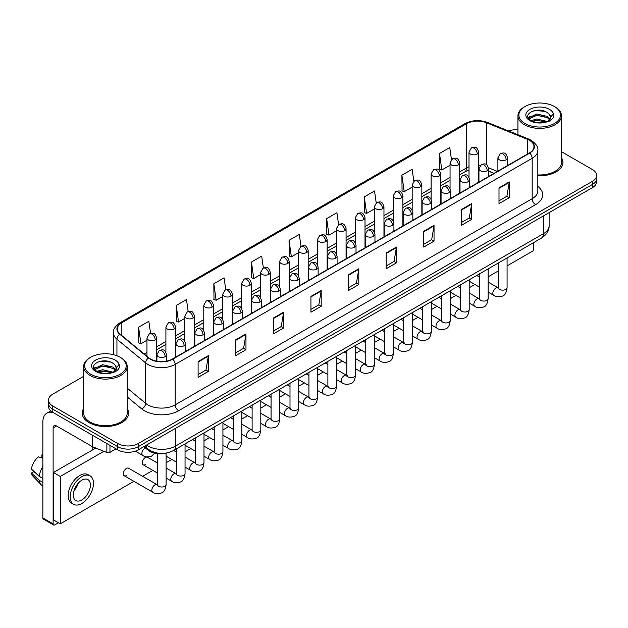 <?xml version="1.0" encoding="UTF-8"?>
<svg xmlns="http://www.w3.org/2000/svg" width="628" height="628" viewBox="0 0 628 628"><rect width="100%" height="100%" fill="white"/><g stroke="black" fill="none" stroke-linecap="round" stroke-linejoin="round"><path stroke-width="0.94" d="M494 173.383L488.623 171.209M166.428 453.047A14.507 8.376 180 0 1 148.263 450.3L143.82 446.634M83.673 408.459A23.212 13.4 0 0 0 82.221 413.122A23.212 13.4 0 0 0 89.019 422.597A23.212 13.4 0 0 0 114.32 425.501A23.212 13.4 0 0 0 128.646 413.122A23.212 13.4 0 0 0 127.194 408.459A23.212 13.4 0 0 1 128.646 413.122A23.212 13.4 0 0 1 114.32 425.501A23.212 13.4 0 0 1 89.019 422.597A23.212 13.4 0 0 1 82.221 413.122A23.212 13.4 0 0 1 83.673 408.459M529.435 140.295A15.472 8.933 180 0 1 533.965 146.614A15.472 8.933 180 0 1 529.435 152.926L172.457 359.028A15.472 8.933 180 0 1 148.836 357.834L120.105 334.151A15.472 8.933 180 0 1 117.31 329.025A15.472 8.933 180 0 1 121.84 322.706L466.525 123.708A15.472 8.933 180 0 1 486.339 122.703L527.371 139.29A15.472 8.933 180 0 1 529.435 140.295M529.71 140.138A15.865 9.161 0 0 0 527.591 139.11L486.567 122.523A15.865 9.161 0 0 0 466.251 123.551L121.565 322.549A15.865 9.161 0 0 0 119.791 334.277L148.522 357.968A15.865 9.161 0 0 0 172.724 359.185L529.71 153.083A15.865 9.161 0 0 0 529.71 140.138M83.673 376.329L52.776 394.172A14.507 8.376 0 0 0 48.529 400.091L48.529 406.41A14.507 8.376 0 0 0 52.776 412.329L117.742 449.844L117.742 446.681A14.507 8.376 0 0 0 138.262 446.681L592.353 184.514A14.507 8.376 0 0 0 596.6 178.595A14.507 8.376 0 0 1 592.353 184.514L138.262 446.681A14.507 8.376 0 0 1 117.742 446.681L52.776 409.173L117.742 446.681L117.742 443.525A14.507 8.376 0 0 0 138.262 443.525L592.353 181.359A14.507 8.376 0 0 0 596.6 175.432A14.507 8.376 0 0 0 592.353 169.513L561.456 151.67M48.529 403.255A14.507 8.376 0 0 0 52.776 409.173A14.507 8.376 0 0 1 48.529 403.255M198.103 361.555L198.103 377.349L208.355 371.431L208.355 355.636L198.103 361.555M198.103 374.547L206 369.986L208.315 356.162A3.87 2.237 -120 0 0 208.355 355.636M205.929 370.025L208.355 371.431M235.712 339.842L235.712 355.636L245.972 349.71L245.972 333.915L235.712 339.842M235.712 352.834L243.609 348.273L245.925 334.441A3.87 2.237 -120 0 0 245.972 333.915M243.546 348.312L245.972 349.71M273.321 318.129L273.321 333.915L283.581 327.997L283.581 312.202L273.321 318.129M273.321 331.121L281.226 326.552L283.542 312.728A3.87 2.237 -120 0 0 283.581 312.202M281.156 326.599L283.581 327.997M310.939 296.408L310.939 312.202L321.198 306.283L321.198 290.489L310.939 296.408M310.939 309.4L318.836 304.839L321.151 291.015A3.87 2.237 -120 0 0 321.198 290.489M318.773 304.878L321.198 306.283M499.001 187.835L499.001 203.629L509.261 197.702L509.261 181.908L499.001 187.835M499.001 200.827L506.906 196.258L509.222 182.434A3.87 2.237 -120 0 0 509.261 181.908M506.835 196.305L509.261 197.702M461.392 209.548L461.392 225.342L471.644 219.415L471.644 203.629L461.392 209.548M461.392 222.54L469.289 217.979L471.604 204.147A3.87 2.237 -120 0 0 471.644 203.629M469.218 218.018L471.644 219.415M423.774 231.261L423.774 247.055L434.034 241.136L434.034 225.342L423.774 231.261M423.774 244.253L431.679 239.692L433.995 225.868A3.87 2.237 -120 0 0 434.034 225.342M431.609 239.731L434.034 241.136M386.165 252.982L386.165 268.776L396.425 262.849L396.425 247.055L386.165 252.982M386.165 265.974L394.062 261.405L396.378 247.581A3.87 2.237 -120 0 0 396.425 247.055M393.991 261.452L396.425 262.849M348.548 274.695L348.548 290.489L358.808 284.562L358.808 268.768L348.548 274.695M348.548 287.687L356.453 283.126L358.769 269.294A3.87 2.237 -120 0 0 358.808 268.768M356.382 283.165L358.808 284.562M537.835 175.762A23.212 13.4 0 0 0 562.908 162.409A23.212 13.4 0 0 0 561.456 157.738A23.212 13.4 0 0 1 562.908 162.409A23.212 13.4 0 0 1 537.835 175.762M517.935 129.564A14.507 8.376 0 0 0 508.829 131.056M48.529 400.091A14.507 8.376 0 0 0 52.776 406.018L117.742 443.525M225.758 289.759L224.086 277.851L213.826 283.778L213.991 299.47M188.149 311.527L186.477 299.572L176.217 305.491L176.382 321.191M150.547 333.311L148.86 321.285L138.6 327.204L138.764 342.904M338.586 224.565L336.922 212.704L326.67 218.63L326.835 234.33M376.203 202.883L374.539 190.991L364.279 196.909L364.444 212.609M413.828 181.225L412.149 169.277L401.896 175.196L402.061 190.896M451.454 159.598L449.766 147.556L439.506 153.483L439.671 169.183M263.368 268.007L261.695 256.138L251.443 262.057L251.608 277.757M300.977 246.278L299.313 234.425L289.053 240.343L289.218 256.043M289.053 240.343L291.368 256.844L298.512 252.723M291.368 256.844L289.053 255.981M326.67 218.63L328.986 235.131L336.396 230.853M328.986 235.131L326.67 234.268M364.279 196.909L366.595 213.418L374.28 208.975M366.595 213.418L364.279 212.547M401.896 175.196L404.212 191.697L412.172 187.105M404.212 191.697L401.896 190.834M439.506 153.483L441.822 169.984L450.056 165.227M441.822 169.984L439.506 169.12M251.443 262.057L253.759 278.565L260.628 274.593M253.759 278.565L251.443 277.694M213.826 283.778L216.142 300.278L222.736 296.471M216.142 300.278L213.826 299.415M176.217 305.491L178.533 321.991L184.852 318.341M178.533 321.991L176.217 321.128M138.6 327.204L140.915 343.712L146.968 340.219M140.915 343.712L138.6 342.841M117.742 449.844A14.507 8.376 0 0 0 138.262 449.844L592.353 187.678A14.507 8.376 0 0 0 596.6 181.751L596.6 175.432M109.963 445.346L109.963 452.356L116.031 448.855M53.498 412.753A19.342 11.171 -120 0 0 46.865 413.153A19.342 11.171 -120 0 0 42.861 422.008L42.861 517.951L53.121 523.87L53.121 427.927A4.836 2.795 60 0 1 54.118 425.713A4.836 2.795 60 0 1 56.536 425.957L92.292 446.594L92.292 435.149M53.121 523.87A2.418 1.397 120 0 0 53.615 524.977L43.363 519.058A2.418 1.397 -60 0 1 42.861 517.951M53.615 524.977A2.418 1.397 120 0 0 54.824 524.859L58.451 522.771M92.779 449.805L92.779 446.822M109.963 452.356A2.418 1.397 180 0 1 106.87 452.513L92.614 446.751A2.418 1.397 180 0 1 92.292 446.594M537.835 174.922A21.76 12.56 0 0 0 561.456 162.409L561.456 115.811A21.76 12.56 0 0 0 555.081 106.933L554.398 106.532A20.795 12.003 0 0 0 524.992 106.532A20.795 12.003 0 0 0 524.992 123.512A20.795 12.003 0 0 0 554.398 123.512A20.795 12.003 0 0 0 554.398 106.532L555.081 106.933M524.992 106.532L524.309 106.933A21.76 12.56 0 0 0 517.935 115.811A21.76 12.56 0 0 0 524.309 124.697A21.76 12.56 0 0 0 548.024 127.421A21.76 12.56 0 0 0 561.456 115.811M550.466 118.142L550.623 117.397A10.935 6.311 0 0 0 549.39 114.477L547.435 112.695C537.356 105.567 520.565 114.869 530.927 120.395C535.166 122.688 540.166 123.276 545.928 122.154L548.998 121.259C551.957 119.744 553.59 117.852 553.912 115.583L553.315 113.621L547.789 121.361M531.257 120.584L536.861 118.998L547.538 121.549M544.712 121.337L536.006 120.592L532.544 121.22L536.861 120.254L546.321 122.068M528.807 118.559L529.137 117.617L536.861 113.982L547.42 116.455L549.963 119.1M529.106 118.92L536.861 115.238L547.42 117.711L549.539 119.697M549.39 114.477L550.615 117.546M550.623 117.789L549.414 121.047M528.179 117.507L530.032 116.47M531.72 111.431L536.006 110.567L544.821 111.344M528.415 117.97L529.192 117.514M532.528 116.211L536.006 115.576L544.712 116.329M90.73 357.254L90.047 357.646A21.76 12.56 0 0 0 83.673 366.532L83.673 413.122A21.76 12.56 0 0 0 90.047 422.008A21.76 12.56 0 0 0 113.762 424.732A21.76 12.56 0 0 0 127.194 413.122L127.194 366.532A21.76 12.56 0 0 0 120.819 357.646L120.136 357.254A20.795 12.003 0 0 0 90.73 357.254A20.795 12.003 0 0 0 90.73 374.233A20.795 12.003 0 0 0 120.136 374.233A20.795 12.003 0 0 0 120.136 357.254L120.819 357.646M83.673 366.532A21.76 12.56 0 0 0 90.047 375.418A21.76 12.56 0 0 0 113.762 378.142A21.76 12.56 0 0 0 127.194 366.532M116.204 368.864L116.368 368.11A10.935 6.311 0 0 0 115.128 365.198L113.173 363.416C103.094 356.28 86.311 365.59 96.673 371.117C100.904 373.409 105.904 373.99 111.674 372.867L114.743 371.972C117.695 370.457 119.336 368.565 119.658 366.305L119.053 364.342L113.535 372.082M96.995 371.305L102.607 369.719L113.276 372.263M110.457 372.059L101.744 371.313L98.282 371.941L102.607 370.967L112.067 372.781M94.545 369.272L94.875 368.33L102.607 364.703L113.166 367.168L115.701 369.814M94.844 369.641L102.607 365.959L113.166 368.424L115.285 370.41M115.128 365.198L116.361 368.259M116.368 368.51L115.152 371.76M93.917 368.22L95.77 367.184M97.458 362.152L101.744 361.281L110.567 362.058M94.153 368.691L94.93 368.228M98.266 366.925L101.744 366.297L110.457 367.042M124.25 475.765L152.737 492.203A4.349 2.512 -60 0 1 152.07 488.717A4.349 2.512 -60 0 1 154.912 484.887A4.349 2.512 -60 0 1 155.108 484.777A4.349 2.512 -60 0 1 157.086 484.667L128.607 468.221A4.349 2.512 120 0 0 126.432 468.441A4.349 2.512 120 0 0 123.583 472.272A4.349 2.512 120 0 0 124.25 475.765A4.349 2.512 120 0 0 126.432 475.545M157.4 462.977L147.549 457.286A4.349 2.512 120 0 0 145.374 457.506A4.349 2.512 120 0 0 142.532 461.337A4.349 2.512 120 0 0 143.2 464.822A4.349 2.512 120 0 0 145.374 464.61M507.079 265.887L533.541 250.611L533.541 242.667M103.863 451.304L60.296 476.456L60.296 523.831L133.905 481.338M142.611 476.307L152.847 470.396M166.106 462.75L171.797 459.46M185.048 451.815L190.739 448.525M203.99 440.872L209.681 437.59M222.932 429.937L228.623 426.655M241.874 419.002L247.565 415.712M260.816 408.067L266.507 404.777M279.766 397.124L285.457 393.842M298.708 386.189L304.399 382.907M317.65 375.254L323.341 371.964M336.592 364.319L342.284 361.029M355.534 353.383L361.226 350.094M374.476 342.441L380.168 339.159M393.418 331.506L399.11 328.224M412.368 320.57L418.06 317.281M431.31 309.635L437.002 306.346M450.252 298.692L455.944 295.411M469.195 287.757L474.886 284.476M488.137 276.822L498.381 270.911M95.817 448.047L53.459 472.507L53.459 519.882L60.296 523.831M60.296 476.456L53.459 472.507M515.133 253.296A16.438 9.491 120 0 0 516.098 252.786A16.438 9.491 120 0 0 517.072 252.173M81.844 499.943A12.089 6.979 120 0 0 89.741 489.291A12.089 6.979 120 0 0 87.889 479.604A12.089 6.979 120 0 0 81.844 480.208A12.089 6.979 120 0 0 73.939 490.861A12.089 6.979 120 0 0 75.8 500.547A12.089 6.979 120 0 0 81.844 499.943M74.025 490.578A12.089 6.979 120 0 0 78.367 483.058M42.861 455.237L41.833 454.931L41.833 457.357L42.861 457.953M90.063 475.836L88.006 474.65A16.438 9.491 120 0 0 79.787 475.467A16.438 9.491 120 0 0 69.049 489.958A16.438 9.491 120 0 0 71.568 503.13L73.617 504.315A16.438 9.491 120 0 0 81.844 503.499A16.438 9.491 120 0 0 92.583 489.008A16.438 9.491 120 0 0 90.063 475.836A16.438 9.491 120 0 0 81.844 476.652A16.438 9.491 120 0 0 71.097 491.143A16.438 9.491 120 0 0 73.617 504.315M42.861 466.541A15.959 9.216 120 0 0 39.226 476.377L31.4 469.053A12.576 7.261 120 0 1 38.418 456.901L42.861 458.252M42.861 478.473L39.226 476.377M35.631 473.017L33.504 471.785L31.4 473.002L39.226 480.326L42.861 482.422M39.226 480.326A15.959 9.216 120 0 0 41.197 484.785A15.959 9.216 120 0 0 42.406 485.734L42.861 485.994M42.861 454.641A12.576 7.261 120 0 0 41.833 454.931M31.4 473.002A12.576 7.261 120 0 0 32.884 476.134L41.197 484.785M148.263 449.248L148.263 450.3M537.835 186.406A24.178 13.957 180 0 1 535.59 204.649L178.611 410.751A4.836 2.795 60 0 1 175.188 404.832L532.167 198.731A19.342 11.171 0 0 0 537.835 190.834L537.835 150.398A19.342 11.171 180 0 1 532.167 158.295A4.836 2.795 -120 0 0 529.71 153.083M178.611 410.751A24.178 13.957 180 0 1 144.416 410.751A24.178 13.957 180 0 1 141.708 408.891L127.194 396.927M148.522 357.968A4.836 3.234 129.5 0 0 145.665 362.906L145.665 403.341A19.342 11.171 0 0 0 147.831 404.832A19.342 11.171 0 0 0 175.188 404.832L175.188 364.397A19.342 11.171 180 0 1 145.665 362.906L116.941 339.222A19.342 11.171 180 0 1 113.44 332.816L113.44 354.663M537.835 150.398C538.479 147.384 536.257 144.008 531.17 140.287L528.627 139.055A4.836 2.261 112 0 0 527.591 139.11M528.627 139.055L487.595 122.468C479.588 119.634 471.989 120.05 464.791 123.708A4.836 2.795 60 0 1 466.251 123.551M121.565 322.549A4.836 2.795 -120 0 0 120.105 322.706C115.089 326.317 112.867 329.684 113.44 332.816M119.791 334.277A4.836 3.234 129.5 0 0 116.941 339.222L116.941 355.738M487.595 122.468A4.836 2.261 112 0 0 486.567 122.523M172.724 359.185A4.836 2.795 60 0 1 175.188 364.397L532.167 158.295L532.167 198.731A4.836 2.795 60 0 0 535.59 204.649M138.262 443.525L138.262 449.844M592.353 181.359L592.353 187.678M52.776 406.018L52.776 412.329M127.194 388.112L145.665 403.341A4.836 3.234 -50.5 0 1 141.708 408.891M121.84 322.706L121.84 335.58M527.371 139.29L527.371 154.119M486.339 122.703L486.339 164.638M497.423 171.413L488.529 167.817M480.239 165.454A15.472 8.933 0 0 0 478.669 165.337M468.998 166.765A15.472 8.933 0 0 0 466.525 167.927L459.727 171.852M466.525 123.708L466.525 167.927A8.706 5.024 60 0 1 464.72 171.915L459.727 174.796M450.056 177.434L440.785 182.787M431.114 188.376L421.843 193.73M412.172 199.312L402.901 204.665M393.23 210.247L383.959 215.6M374.28 221.182L365.009 226.535M355.338 232.117L346.067 237.47M336.396 243.06L327.125 248.413M317.454 253.995L308.183 259.348M298.512 264.93L289.241 270.283M279.57 275.865L270.299 281.218M260.628 286.808L251.349 292.161M241.678 297.743L232.407 303.096M222.736 308.678L213.465 314.031M203.794 319.613L194.523 324.966M184.852 330.548L175.581 335.901M165.91 341.491L156.639 346.844M146.968 352.426L144.204 354.019M348.548 275.197L358.769 269.294M386.165 253.476L396.378 247.581M423.774 231.763L433.995 225.868M461.392 210.05L471.604 204.147M499.001 188.329L509.222 182.434M310.939 296.911L321.151 291.015M273.321 318.624L283.542 312.728M235.712 340.345L245.925 334.441M198.103 362.058L208.315 356.162M146.575 445.04A19.342 11.171 0 0 0 148.177 446.092A19.342 11.171 0 0 0 175.534 446.092L543.456 233.671A19.342 11.171 0 0 0 549.123 225.774C549.265 230.578 546.705 234.684 541.454 238.098L173.524 450.519A9.671 5.581 60 0 0 175.534 446.092L175.534 428.32M543.456 215.906L543.456 233.671A9.671 5.581 60 0 1 541.454 238.098M146.049 445.346A9.671 6.468 129.5 0 0 147.776 448.855L144.558 446.202M506.152 159.779A4.836 2.795 0 0 0 507.565 157.809C505.603 151.599 503.695 152.839 500.312 153.617A4.836 2.795 60 0 1 502.73 153.86A4.836 2.795 -120 0 1 506.152 159.779A4.836 2.795 0 0 1 499.307 159.779A4.836 2.795 0 0 1 497.894 157.809L500.312 153.617M488.137 292.122L493.718 295.341A4.349 2.512 -60 0 1 493.051 291.855A4.349 2.512 -60 0 1 495.892 288.024A4.349 2.512 -60 0 1 496.081 287.914A4.349 2.512 -60 0 1 498.067 287.805L488.137 282.074M498.624 288.244L498.24 288.566L498.381 287.624A4.349 2.512 -0 0 0 499.653 289.406A4.349 2.512 -0 0 0 505.611 289.508A4.349 2.512 -0 0 0 507.079 287.624C506.482 292.679 504.92 295.505 502.384 296.094C498.75 297.201 495.861 296.95 493.718 295.341M477.256 154.033A4.836 2.795 0 0 0 478.669 152.062C476.707 145.861 474.799 147.093 471.416 147.87A4.836 2.795 60 0 1 473.834 148.114A4.836 2.795 -120 0 1 477.256 154.033A4.836 2.795 0 0 1 470.419 154.033A4.836 2.795 0 0 1 468.998 152.062L471.416 147.87M487.202 170.714A4.836 2.795 0 0 0 488.623 168.744C486.661 162.542 484.753 163.775 481.37 164.552A4.836 2.795 60 0 1 483.788 164.795A4.836 2.795 -120 0 1 487.202 170.714A4.836 2.795 0 0 1 480.365 170.714A4.836 2.795 0 0 1 478.952 168.744L481.37 164.552M469.195 303.065L474.768 306.283A4.349 2.512 -60 0 1 474.101 302.79A4.349 2.512 -60 0 1 476.95 298.959A4.349 2.512 -60 0 1 477.139 298.857A4.349 2.512 -60 0 1 479.125 298.74L469.195 293.009M479.682 299.179L479.297 299.501L479.431 298.567A4.349 2.512 -0 0 0 480.71 300.341A4.349 2.512 -0 0 0 486.661 300.451A4.349 2.512 -0 0 0 488.137 298.567C487.54 303.614 485.978 306.44 483.442 307.029C479.808 308.136 476.919 307.885 474.768 306.283M468.26 181.649A4.836 2.795 0 0 0 469.681 179.679C467.719 173.477 465.811 174.71 462.428 175.487A4.836 2.795 60 0 1 464.846 175.73A4.836 2.795 -120 0 1 468.26 181.649A4.836 2.795 0 0 1 461.423 181.649A4.836 2.795 0 0 1 460.01 179.679L462.428 175.487M450.252 314L455.826 317.219A4.349 2.512 -60 0 1 455.159 313.733A4.349 2.512 -60 0 1 458.008 309.894A4.349 2.512 -60 0 1 458.197 309.792A4.349 2.512 -60 0 1 460.183 309.683L450.252 303.944M460.74 310.122L460.348 310.444L460.489 309.502A4.349 2.512 -0 0 0 461.768 311.276A4.349 2.512 -0 0 0 467.719 311.386A4.349 2.512 -0 0 0 469.195 309.502C468.598 314.557 467.036 317.376 464.5 317.972C460.866 319.071 457.969 318.828 455.826 317.219M449.318 192.592A4.836 2.795 0 0 0 450.739 190.614C448.777 184.412 446.869 185.645 443.486 186.43A4.836 2.795 60 0 1 445.904 186.665A4.836 2.795 -120 0 1 449.318 192.592A4.836 2.795 0 0 1 442.481 192.592A4.836 2.795 0 0 1 441.068 190.614L443.486 186.43M431.31 324.935L436.884 328.154A4.349 2.512 -60 0 1 436.217 324.668A4.349 2.512 -60 0 1 439.058 320.829A4.349 2.512 -60 0 1 439.255 320.727A4.349 2.512 -60 0 1 441.241 320.618L431.31 314.887M441.798 321.057L441.405 321.379L441.547 320.437A4.349 2.512 -0 0 0 442.819 322.211A4.349 2.512 -0 0 0 448.777 322.321A4.349 2.512 -0 0 0 450.252 320.437C449.656 325.492 448.094 328.311 445.558 328.907C441.916 330.014 439.027 329.763 436.884 328.154M430.376 203.527A4.836 2.795 0 0 0 431.789 201.549C429.827 195.347 427.919 196.588 424.536 197.365A4.836 2.795 60 0 1 426.954 197.6A4.836 2.795 -120 0 1 430.376 203.527A4.836 2.795 0 0 1 423.539 203.527A4.836 2.795 0 0 1 422.118 201.549L424.536 197.365M412.368 335.87L417.942 339.089A4.349 2.512 -60 0 1 417.275 335.603A4.349 2.512 -60 0 1 420.116 331.772A4.349 2.512 -60 0 1 420.313 331.663A4.349 2.512 -60 0 1 422.291 331.553L412.368 325.822M422.856 331.992L422.463 332.314L422.605 331.372A4.349 2.512 -0 0 0 423.876 333.154A4.349 2.512 -0 0 0 429.835 333.256A4.349 2.512 -0 0 0 431.31 331.372C430.714 336.427 429.144 339.253 426.616 339.842C422.974 340.949 420.085 340.698 417.942 339.089M458.314 164.968A4.836 2.795 0 0 0 459.727 162.997C457.765 156.796 455.857 158.028 452.474 158.806A4.836 2.795 60 0 1 454.892 159.049A4.836 2.795 -120 0 1 458.314 164.968A4.836 2.795 0 0 1 451.477 164.968A4.836 2.795 0 0 1 450.056 162.997L452.474 158.806M439.372 175.911A4.836 2.795 0 0 0 440.785 173.932C438.823 167.731 436.915 168.963 433.532 169.748A4.836 2.795 60 0 1 435.95 169.984A4.836 2.795 -120 0 1 439.372 175.911A4.836 2.795 0 0 1 432.527 175.911A4.836 2.795 0 0 1 431.114 173.932L433.532 169.748M420.422 186.846A4.836 2.795 0 0 0 421.843 184.868C419.881 178.666 417.973 179.906 414.59 180.683A4.836 2.795 60 0 1 417.008 180.919A4.836 2.795 -120 0 1 420.422 186.846A4.836 2.795 0 0 1 413.585 186.846A4.836 2.795 0 0 1 412.172 184.868L414.59 180.683M53.121 427.927L56.536 425.957M92.614 435.33L92.614 446.751M106.87 452.513L106.87 443.564M553.315 113.621A13.832 7.983 0 0 0 549.476 109.374A13.832 7.983 0 0 0 529.914 109.374A13.832 7.983 0 0 0 529.914 120.67A13.832 7.983 0 0 0 545.928 122.154M547.655 121.714A10.935 6.311 0 0 0 550.607 117.75M119.053 364.342A13.832 7.983 0 0 0 115.214 360.095A13.832 7.983 0 0 0 95.652 360.095A13.832 7.983 0 0 0 95.652 371.391A13.832 7.983 0 0 0 111.674 372.867M113.401 372.435A10.935 6.311 0 0 0 116.345 368.471M411.434 214.462A4.836 2.795 0 0 0 412.847 212.492C410.885 206.282 408.977 207.523 405.594 208.3A4.836 2.795 60 0 1 408.012 208.543A4.836 2.795 -120 0 1 411.434 214.462A4.836 2.795 0 0 1 404.597 214.462A4.836 2.795 0 0 1 403.176 212.492L405.594 208.3M393.418 346.805L399 350.031A4.349 2.512 -60 0 1 398.333 346.538A4.349 2.512 -60 0 1 401.174 342.707A4.349 2.512 -60 0 1 401.371 342.598A4.349 2.512 -60 0 1 403.349 342.488L393.418 336.757M403.914 342.927L403.521 343.249L403.663 342.307A4.349 2.512 -0 0 0 404.934 344.089A4.349 2.512 -0 0 0 410.893 344.199A4.349 2.512 -0 0 0 412.368 342.307C411.772 347.363 410.202 350.189 407.666 350.777C404.032 351.884 401.143 351.633 399 350.031M392.492 225.397A4.836 2.795 0 0 0 393.905 223.427C391.943 217.225 390.035 218.458 386.652 219.235A4.836 2.795 60 0 1 389.07 219.478A4.836 2.795 -120 0 1 392.492 225.397A4.836 2.795 0 0 1 385.647 225.397A4.836 2.795 0 0 1 384.234 223.427L386.652 219.235M374.476 357.748L380.058 360.967A4.349 2.512 -60 0 1 379.391 357.481A4.349 2.512 -60 0 1 382.232 353.643A4.349 2.512 -60 0 1 382.428 353.54A4.349 2.512 -60 0 1 384.407 353.431L374.476 347.692M384.964 353.862L384.579 354.184L384.721 353.25A4.349 2.512 -0 0 0 385.992 355.024A4.349 2.512 -0 0 0 391.951 355.134A4.349 2.512 -0 0 0 393.418 353.25C392.822 358.298 391.26 361.124 388.724 361.712C385.09 362.819 382.201 362.568 380.058 360.967M373.542 236.34A4.836 2.795 0 0 0 374.963 234.362C373.001 228.16 371.093 229.393 367.71 230.178A4.836 2.795 60 0 1 370.127 230.413A4.836 2.795 -120 0 1 373.542 236.34A4.836 2.795 0 0 1 366.705 236.34A4.836 2.795 0 0 1 365.292 234.362L367.71 230.178M355.534 368.683L361.116 371.902A4.349 2.512 -60 0 1 360.448 368.416A4.349 2.512 -60 0 1 363.29 364.578A4.349 2.512 -60 0 1 363.479 364.476A4.349 2.512 -60 0 1 365.465 364.366L355.534 358.635M366.022 364.805L365.637 365.127L365.771 364.185A4.349 2.512 -0 0 0 367.05 365.959A4.349 2.512 -0 0 0 373.008 366.069A4.349 2.512 -0 0 0 374.476 364.185C373.88 369.24 372.318 372.059 369.782 372.655C366.148 373.762 363.259 373.511 361.116 371.902M401.48 197.781A4.836 2.795 0 0 0 402.901 195.81C400.939 189.601 399.031 190.841 395.648 191.619A4.836 2.795 60 0 1 398.066 191.862A4.836 2.795 -120 0 1 401.48 197.781A4.836 2.795 0 0 1 394.643 197.781A4.836 2.795 0 0 1 393.23 195.81L395.648 191.619M382.538 208.716A4.836 2.795 0 0 0 383.959 206.745C381.997 200.544 380.089 201.776 376.698 202.554A4.836 2.795 60 0 1 379.124 202.797A4.836 2.795 -120 0 1 382.538 208.716A4.836 2.795 0 0 1 375.701 208.716A4.836 2.795 0 0 1 374.28 206.745L376.698 202.554M363.596 219.659A4.836 2.795 0 0 0 365.009 217.681C363.047 211.479 361.139 212.711 357.756 213.496A4.836 2.795 60 0 1 360.174 213.732A4.836 2.795 -120 0 1 363.596 219.659A4.836 2.795 0 0 1 356.759 219.659A4.836 2.795 0 0 1 355.338 217.681L357.756 213.496M354.6 247.275A4.836 2.795 0 0 0 356.021 245.297C354.059 239.095 352.151 240.328 348.768 241.113A4.836 2.795 60 0 1 351.185 241.348A4.836 2.795 -120 0 1 354.6 247.275A4.836 2.795 0 0 1 347.763 247.275A4.836 2.795 0 0 1 346.35 245.297L348.768 241.113M336.592 379.618L342.166 382.837A4.349 2.512 -60 0 1 341.499 379.351A4.349 2.512 -60 0 1 344.348 375.513A4.349 2.512 -60 0 1 344.536 375.411A4.349 2.512 -60 0 1 346.523 375.301L336.592 369.57M347.08 375.74L346.695 376.062L346.829 375.12A4.349 2.512 -0 0 0 348.108 376.894A4.349 2.512 -0 0 0 354.059 377.004A4.349 2.512 -0 0 0 355.534 375.12C354.938 380.175 353.376 383.002 350.84 383.59C347.206 384.697 344.317 384.446 342.166 382.837M335.658 258.21A4.836 2.795 0 0 0 337.079 256.24C335.116 250.03 333.209 251.271 329.826 252.048A4.836 2.795 60 0 1 332.243 252.291A4.836 2.795 -120 0 1 335.658 258.21A4.836 2.795 0 0 1 328.821 258.21A4.836 2.795 0 0 1 327.408 256.24L329.826 252.048M317.65 390.553L323.224 393.772A4.349 2.512 -60 0 1 322.556 390.286A4.349 2.512 -60 0 1 325.398 386.456A4.349 2.512 -60 0 1 325.594 386.346A4.349 2.512 -60 0 1 327.581 386.236L317.65 380.505M328.138 386.675L327.745 386.997L327.887 386.055A4.349 2.512 -0 0 0 329.166 387.837A4.349 2.512 -0 0 0 335.116 387.939A4.349 2.512 -0 0 0 336.592 386.055C335.996 391.111 334.434 393.937 331.898 394.525C328.263 395.632 325.367 395.381 323.224 393.772M316.716 269.145A4.836 2.795 0 0 0 318.129 267.175C316.167 260.973 314.259 262.206 310.876 262.983A4.836 2.795 60 0 1 313.294 263.226A4.836 2.795 -120 0 1 316.716 269.145A4.836 2.795 0 0 1 309.879 269.145A4.836 2.795 0 0 1 308.458 267.175L310.876 262.983M298.708 401.496L304.282 404.715A4.349 2.512 -60 0 1 303.614 401.221A4.349 2.512 -60 0 1 306.456 397.391A4.349 2.512 -60 0 1 306.652 397.289A4.349 2.512 -60 0 1 308.631 397.171L298.708 391.44M309.196 397.61L308.803 397.932L308.945 396.998A4.349 2.512 -0 0 0 310.216 398.772A4.349 2.512 -0 0 0 316.174 398.882A4.349 2.512 -0 0 0 317.65 396.998C317.054 402.046 315.484 404.872 312.956 405.46C309.314 406.567 306.425 406.316 304.282 404.715M297.774 280.08A4.836 2.795 0 0 0 299.187 278.11C297.225 271.908 295.317 273.141 291.934 273.918A4.836 2.795 60 0 1 294.351 274.161A4.836 2.795 -120 0 1 297.774 280.08A4.836 2.795 0 0 1 290.937 280.08A4.836 2.795 0 0 1 289.516 278.11L291.934 273.918M279.766 412.431L285.34 415.65A4.349 2.512 -60 0 1 284.672 412.164A4.349 2.512 -60 0 1 287.514 408.326A4.349 2.512 -60 0 1 287.71 408.224A4.349 2.512 -60 0 1 289.689 408.114L279.766 402.375M290.254 408.553L289.861 408.875L290.003 407.933A4.349 2.512 -0 0 0 291.274 409.707A4.349 2.512 -0 0 0 297.232 409.817A4.349 2.512 -0 0 0 298.708 407.933C298.112 412.989 296.542 415.807 294.014 416.403C290.371 417.502 287.483 417.259 285.34 415.65M278.832 291.023A4.836 2.795 0 0 0 280.245 289.045C278.283 282.843 276.375 284.076 272.992 284.861A4.836 2.795 60 0 1 275.409 285.096A4.836 2.795 -120 0 1 278.832 291.023A4.836 2.795 0 0 1 271.995 291.023A4.836 2.795 0 0 1 270.574 289.045L272.992 284.861M260.816 423.366L266.398 426.585A4.349 2.512 -60 0 1 265.73 423.099A4.349 2.512 -60 0 1 268.572 419.261A4.349 2.512 -60 0 1 268.768 419.159A4.349 2.512 -60 0 1 270.746 419.049L260.816 413.318M271.312 419.488L270.919 419.81L271.061 418.868A4.349 2.512 -0 0 0 272.332 420.642A4.349 2.512 -0 0 0 278.29 420.752A4.349 2.512 -0 0 0 279.766 418.868C279.17 423.924 277.6 426.742 275.064 427.338C271.429 428.445 268.541 428.194 266.398 426.585M344.654 230.594A4.836 2.795 0 0 0 346.067 228.616C344.105 222.414 342.197 223.647 338.814 224.431A4.836 2.795 60 0 1 341.232 224.667A4.836 2.795 -120 0 1 344.654 230.594A4.836 2.795 0 0 1 337.817 230.594A4.836 2.795 0 0 1 336.396 228.616L338.814 224.431M325.712 241.529A4.836 2.795 0 0 0 327.125 239.551C325.163 233.349 323.255 234.589 319.872 235.367A4.836 2.795 60 0 1 322.29 235.602A4.836 2.795 -120 0 1 325.712 241.529A4.836 2.795 0 0 1 318.867 241.529A4.836 2.795 0 0 1 317.454 239.551L319.872 235.367M306.762 252.464A4.836 2.795 0 0 0 308.183 250.494C306.221 244.292 304.313 245.524 300.93 246.302A4.836 2.795 60 0 1 303.348 246.545A4.836 2.795 -120 0 1 306.762 252.464A4.836 2.795 0 0 1 299.925 252.464A4.836 2.795 0 0 1 298.512 250.494L300.93 246.302M287.82 263.399A4.836 2.795 0 0 0 289.241 261.429C287.279 255.227 285.371 256.459 281.988 257.237A4.836 2.795 60 0 1 284.406 257.48A4.836 2.795 -120 0 1 287.82 263.399A4.836 2.795 0 0 1 280.983 263.399A4.836 2.795 0 0 1 279.57 261.429L281.988 257.237M268.878 274.342A4.836 2.795 0 0 0 270.299 272.364C268.337 266.162 266.429 267.395 263.046 268.18A4.836 2.795 60 0 1 265.463 268.415A4.836 2.795 -120 0 1 268.878 274.342A4.836 2.795 0 0 1 262.041 274.342A4.836 2.795 0 0 1 260.628 272.364L263.046 268.18M259.89 301.958A4.836 2.795 0 0 0 261.303 299.98C259.34 293.778 257.433 295.019 254.05 295.796A4.836 2.795 60 0 1 256.467 296.031A4.836 2.795 -120 0 1 259.89 301.958A4.836 2.795 0 0 1 253.045 301.958A4.836 2.795 0 0 1 251.632 299.98L254.05 295.796M241.874 434.301L247.456 437.52A4.349 2.512 -60 0 1 246.788 434.034A4.349 2.512 -60 0 1 249.63 430.204A4.349 2.512 -60 0 1 249.818 430.094A4.349 2.512 -60 0 1 251.804 429.984L241.874 424.253M252.362 430.423L251.977 430.745L252.118 429.803A4.349 2.512 -0 0 0 253.39 431.585A4.349 2.512 -0 0 0 259.348 431.687A4.349 2.512 -0 0 0 260.816 429.803C260.22 434.859 258.658 437.685 256.122 438.273C252.487 439.38 249.599 439.129 247.456 437.52M240.94 312.893A4.836 2.795 0 0 0 242.361 310.923C240.398 304.713 238.491 305.954 235.108 306.731A4.836 2.795 60 0 1 237.525 306.974A4.836 2.795 -120 0 1 240.94 312.893A4.836 2.795 0 0 1 234.103 312.893A4.836 2.795 0 0 1 232.69 310.923L235.108 306.731M222.932 445.236L228.506 448.463A4.349 2.512 -60 0 1 227.838 444.969A4.349 2.512 -60 0 1 230.688 441.139A4.349 2.512 -60 0 1 230.876 441.029A4.349 2.512 -60 0 1 232.862 440.919L222.932 435.188M233.42 441.358L233.035 441.68L233.169 440.738A4.349 2.512 -0 0 0 234.448 442.52A4.349 2.512 -0 0 0 240.398 442.63A4.349 2.512 -0 0 0 241.874 440.738C241.278 445.794 239.715 448.62 237.18 449.208C233.545 450.315 230.657 450.064 228.506 448.463M221.998 323.828A4.836 2.795 0 0 0 223.419 321.858C221.456 315.656 219.549 316.889 216.165 317.666A4.836 2.795 60 0 1 218.583 317.909A4.836 2.795 -120 0 1 221.998 323.828A4.836 2.795 0 0 1 215.161 323.828A4.836 2.795 0 0 1 213.748 321.858L216.165 317.666M203.99 456.179L209.564 459.398A4.349 2.512 -60 0 1 208.896 455.912A4.349 2.512 -60 0 1 211.746 452.074A4.349 2.512 -60 0 1 211.934 451.972A4.349 2.512 -60 0 1 213.92 451.862L203.99 446.123M214.478 452.293L214.085 452.615L214.226 451.681A4.349 2.512 -0 0 0 215.506 453.455A4.349 2.512 -0 0 0 221.456 453.565A4.349 2.512 -0 0 0 222.932 451.681C222.336 456.729 220.773 459.555 218.238 460.143C214.603 461.25 211.707 460.999 209.564 459.398M203.056 334.771A4.836 2.795 0 0 0 204.477 332.793C202.514 326.591 200.607 327.824 197.223 328.609A4.836 2.795 60 0 1 199.641 328.844A4.836 2.795 -120 0 1 203.056 334.771A4.836 2.795 0 0 1 196.219 334.771A4.836 2.795 0 0 1 194.806 332.793L197.223 328.609M185.048 467.114L190.622 470.333A4.349 2.512 -60 0 1 189.954 466.847A4.349 2.512 -60 0 1 192.796 463.009A4.349 2.512 -60 0 1 192.992 462.907A4.349 2.512 -60 0 1 194.978 462.797L185.048 457.066M195.536 463.236L195.143 463.558L195.284 462.616A4.349 2.512 -0 0 0 196.564 464.39A4.349 2.512 -0 0 0 202.514 464.5A4.349 2.512 -0 0 0 203.99 462.616C203.394 467.672 201.831 470.49 199.296 471.086C195.661 472.193 192.765 471.942 190.622 470.333M184.114 345.706A4.836 2.795 0 0 0 185.527 343.728C183.564 337.526 181.657 338.759 178.274 339.544A4.836 2.795 60 0 1 180.691 339.779A4.836 2.795 -120 0 1 184.114 345.706A4.836 2.795 0 0 1 177.277 345.706A4.836 2.795 0 0 1 175.856 343.728L178.274 339.544M166.106 478.049L171.679 481.268A4.349 2.512 -60 0 1 171.012 477.782A4.349 2.512 -60 0 1 173.854 473.944A4.349 2.512 -60 0 1 174.05 473.842A4.349 2.512 -60 0 1 176.028 473.732L166.106 468.001M176.594 474.171L176.201 474.493L176.342 473.551A4.349 2.512 -0 0 0 177.614 475.325A4.349 2.512 -0 0 0 183.572 475.435A4.349 2.512 -0 0 0 185.048 473.551C184.451 478.607 182.881 481.425 180.354 482.021C176.711 483.128 173.823 482.877 171.679 481.268M165.172 356.641A4.836 2.795 0 0 0 166.585 354.663C164.622 348.462 162.715 349.702 159.331 350.479A4.836 2.795 60 0 1 161.749 350.722A4.836 2.795 -120 0 1 165.172 356.641A4.836 2.795 0 0 1 158.334 356.641A4.836 2.795 0 0 1 156.914 354.663L159.331 350.479M157.652 485.106L157.259 485.428L157.4 484.486A4.349 2.512 -0 0 0 158.672 486.268A4.349 2.512 -0 0 0 164.63 486.37A4.349 2.512 -0 0 0 166.106 484.486C165.509 489.542 163.939 492.368 161.412 492.956C157.769 494.063 154.881 493.812 152.737 492.203M249.936 285.277A4.836 2.795 0 0 0 251.349 283.299C249.387 277.097 247.479 278.337 244.096 279.115A4.836 2.795 60 0 1 246.514 279.35A4.836 2.795 -120 0 1 249.936 285.277A4.836 2.795 0 0 1 243.099 285.277A4.836 2.795 0 0 1 241.678 283.299L244.096 279.115M230.994 296.212A4.836 2.795 0 0 0 232.407 294.242C230.445 288.032 228.537 289.273 225.154 290.05A4.836 2.795 60 0 1 227.571 290.293A4.836 2.795 -120 0 1 230.994 296.212A4.836 2.795 0 0 1 224.157 296.212A4.836 2.795 0 0 1 222.736 294.242L225.154 290.05M212.052 307.147A4.836 2.795 0 0 0 213.465 305.177C211.503 298.975 209.595 300.208 206.212 300.985A4.836 2.795 60 0 1 208.629 301.228A4.836 2.795 -120 0 1 212.052 307.147A4.836 2.795 0 0 1 205.215 307.147A4.836 2.795 0 0 1 203.794 305.177L206.212 300.985M193.11 318.082A4.836 2.795 0 0 0 194.523 316.112C192.561 309.91 190.653 311.143 187.27 311.928A4.836 2.795 60 0 1 189.687 312.163A4.836 2.795 -120 0 1 193.11 318.082A4.836 2.795 0 0 1 186.265 318.082A4.836 2.795 0 0 1 184.852 316.112L187.27 311.928M174.16 329.025A4.836 2.795 0 0 0 175.581 327.047C173.618 320.845 171.711 322.078 168.328 322.863A4.836 2.795 60 0 1 170.745 323.098A4.836 2.795 -120 0 1 174.16 329.025A4.836 2.795 0 0 1 167.323 329.025A4.836 2.795 0 0 1 165.91 327.047L168.328 322.863M155.218 339.96A4.836 2.795 0 0 0 156.639 337.982C154.676 331.78 152.769 333.021 149.386 333.798A4.836 2.795 60 0 1 151.803 334.033A4.836 2.795 -120 0 1 155.218 339.96A4.836 2.795 0 0 1 148.381 339.96A4.836 2.795 0 0 1 146.968 337.982L149.386 333.798M154.716 453.259L151.458 456.218C147.823 457.325 144.927 457.074 142.784 455.465A4.349 2.512 -60 0 1 141.881 453.471A4.349 2.512 -60 0 1 145.154 448.039A4.349 2.512 -60 0 1 145.39 447.929M464.791 123.708L120.105 322.706M468.998 170.141L464.72 171.915M450.056 180.377L440.785 185.731M431.114 191.32L421.843 196.674M412.172 202.255L402.901 207.609M393.23 213.19L383.959 218.544M374.28 224.125L365.009 229.479M355.338 235.068L346.067 240.414M336.396 246.003L327.125 251.357M317.454 256.938L308.183 262.292M298.512 267.873L289.241 273.227M279.57 278.808L270.299 284.162M260.628 289.751L251.349 295.105M241.678 300.686L232.407 306.04M222.736 311.621L213.465 316.975M203.794 322.556L194.523 327.91M184.852 333.492L175.581 338.845M165.91 344.434L156.639 349.788M146.968 355.37L146.308 355.746M494.11 173.32L488.623 171.106M173.524 450.519C165.745 454.429 157.966 454.429 150.178 450.519L147.776 448.855M549.123 225.774L549.123 212.633M498.954 288.158L498.067 287.805M507.079 257.943L507.079 287.624M507.565 165.556L507.565 157.809M479.431 287.098L469.195 281.187M498.381 262.967L498.381 287.624M497.894 171.138L497.894 157.809M479.431 277.05L476.715 275.48M478.669 182.238L478.669 152.062M468.998 177.206L468.998 152.062M480.004 299.093L479.125 298.74M488.137 268.878L488.137 298.567M488.623 176.492L488.623 168.744M460.489 298.033L450.252 292.122M479.431 273.902L479.431 298.567M478.952 182.073L478.952 168.744M460.489 287.985L457.765 286.415M461.062 310.028L460.183 309.683M469.195 279.813L469.195 309.502M469.681 187.427L469.681 179.679M441.547 308.976L431.31 303.065M460.489 284.845L460.489 309.502M460.01 193.016L460.01 179.679M441.547 298.92L438.823 297.35M442.12 320.963L441.241 320.618M450.252 290.756L450.252 320.437M450.739 198.362L450.739 190.614M422.605 319.911L412.368 314M441.547 295.78L441.547 320.437M441.068 203.951L441.068 190.614M422.605 309.855L419.881 308.285M423.178 331.906L422.291 331.553M431.31 301.691L431.31 331.372M431.789 209.305L431.789 201.549M403.663 330.846L393.418 324.935M422.605 306.715L422.605 331.372M422.118 214.886L422.118 201.549M403.663 320.798L400.939 319.22M459.727 193.173L459.727 162.997M450.056 188.149L450.056 162.997M440.785 204.108L440.785 173.932M431.114 199.084L431.114 173.932M421.843 215.043L421.843 184.868M412.172 210.019L412.172 184.868M46.865 413.153L50.782 410.893M517.935 134.737L517.935 115.811M404.236 342.841L403.349 342.488M412.368 312.626L412.368 342.307M412.847 220.24L412.847 212.492M384.721 341.781L374.476 335.87M403.663 317.65L403.663 342.307M403.176 225.821L403.176 212.492M384.721 331.733L381.997 330.163M385.294 353.776L384.407 353.431M393.418 323.561L393.418 353.25M393.905 231.175L393.905 223.427M365.771 352.716L355.534 346.805M384.721 328.585L384.721 353.25M384.234 236.756L384.234 223.427M365.771 342.668L363.055 341.098M366.352 364.711L365.465 364.366M374.476 334.496L374.476 364.185M374.963 242.11L374.963 234.362M346.829 363.659L336.592 357.748M365.771 339.528L365.771 364.185M365.292 247.699L365.292 234.362M346.829 353.603L344.113 352.033M402.901 225.986L402.901 195.81M393.23 220.954L393.23 195.81M383.959 236.921L383.959 206.745M374.28 231.889L374.28 206.745M365.009 247.856L365.009 217.681M355.338 242.832L355.338 217.681M347.402 375.646L346.523 375.301M355.534 345.439L355.534 375.12M356.021 253.053L356.021 245.297M327.887 374.594L317.65 368.683M346.829 350.463L346.829 375.12M346.35 258.634L346.35 245.297M327.887 364.546L325.163 362.968M328.46 386.589L327.581 386.236M336.592 356.374L336.592 386.055M337.079 263.988L337.079 256.24M308.945 385.529L298.708 379.618M327.887 361.398L327.887 386.055M327.408 269.569L327.408 256.24M308.945 375.481L306.221 373.911M309.518 397.524L308.631 397.171M317.65 367.309L317.65 396.998M318.129 274.923L318.129 267.175M290.003 396.464L279.766 390.553M308.945 372.333L308.945 396.998M308.458 280.504L308.458 267.175M290.003 386.416L287.279 384.846M290.576 408.459L289.689 408.114M298.708 378.244L298.708 407.933M299.187 285.858L299.187 278.11M271.061 407.407L260.816 401.496M290.003 383.276L290.003 407.933M289.516 291.447L289.516 278.11M271.061 397.351L268.337 395.781M271.634 419.394L270.746 419.049M279.766 389.187L279.766 418.868M280.245 296.793L280.245 289.045M252.118 418.342L241.874 412.431M271.061 394.211L271.061 418.868M270.574 302.382L270.574 289.045M252.118 408.286L249.394 406.716M346.067 258.791L346.067 228.616M336.396 253.767L336.396 228.616M327.125 269.734L327.125 239.551M317.454 264.702L317.454 239.551M308.183 280.669L308.183 250.494M298.512 275.637L298.512 250.494M289.241 291.604L289.241 261.429M279.57 286.58L279.57 261.429M270.299 302.539L270.299 272.364M260.628 297.515L260.628 272.364M252.691 430.337L251.804 429.984M260.816 400.122L260.816 429.803M261.303 307.736L261.303 299.98M233.169 429.277L222.932 423.366M252.118 405.146L252.118 429.803M251.632 313.317L251.632 299.98M233.169 419.229L230.452 417.651M233.742 441.272L232.862 440.919M241.874 411.057L241.874 440.738M242.361 318.671L242.361 310.923M214.226 440.212L203.99 434.301M233.169 416.081L233.169 440.738M232.69 324.252L232.69 310.923M214.226 430.164L211.503 428.594M214.8 452.207L213.92 451.862M222.932 421.992L222.932 451.681M223.419 329.606L223.419 321.858M195.284 451.147L185.048 445.236M214.226 427.016L214.226 451.681M213.748 335.187L213.748 321.858M195.284 441.099L192.561 439.529M195.858 463.142L194.978 462.797M203.99 432.928L203.99 462.616M204.477 340.541L204.477 332.793M176.342 462.09L166.106 456.179M195.284 437.959L195.284 462.616M194.806 346.13L194.806 332.793M176.342 452.034L173.618 450.464M176.915 474.077L176.028 473.732M185.048 443.87L185.048 473.551M185.527 351.484L185.527 343.728M157.4 473.025L143.2 464.822M176.342 448.894L176.342 473.551M175.856 357.065L175.856 343.728M157.973 485.02L157.086 484.667M166.106 453.133L166.106 484.486M166.585 361.155L166.585 354.663M157.4 453.722L157.4 484.486M156.914 361.241L156.914 354.663M92.779 448.934L93.533 449.373M251.349 313.474L251.349 283.299M241.678 308.45L241.678 283.299M232.407 324.417L232.407 294.242M222.736 319.385L222.736 294.242M213.465 335.352L213.465 305.177M203.794 330.32L203.794 305.177M194.523 346.287L194.523 316.112M184.852 341.263L184.852 316.112M175.581 357.222L175.581 327.047M165.91 352.198L165.91 327.047M156.639 361.194L156.639 337.982M142.784 455.465L135.31 451.155M146.968 356.296L146.968 337.982"/></g></svg>
